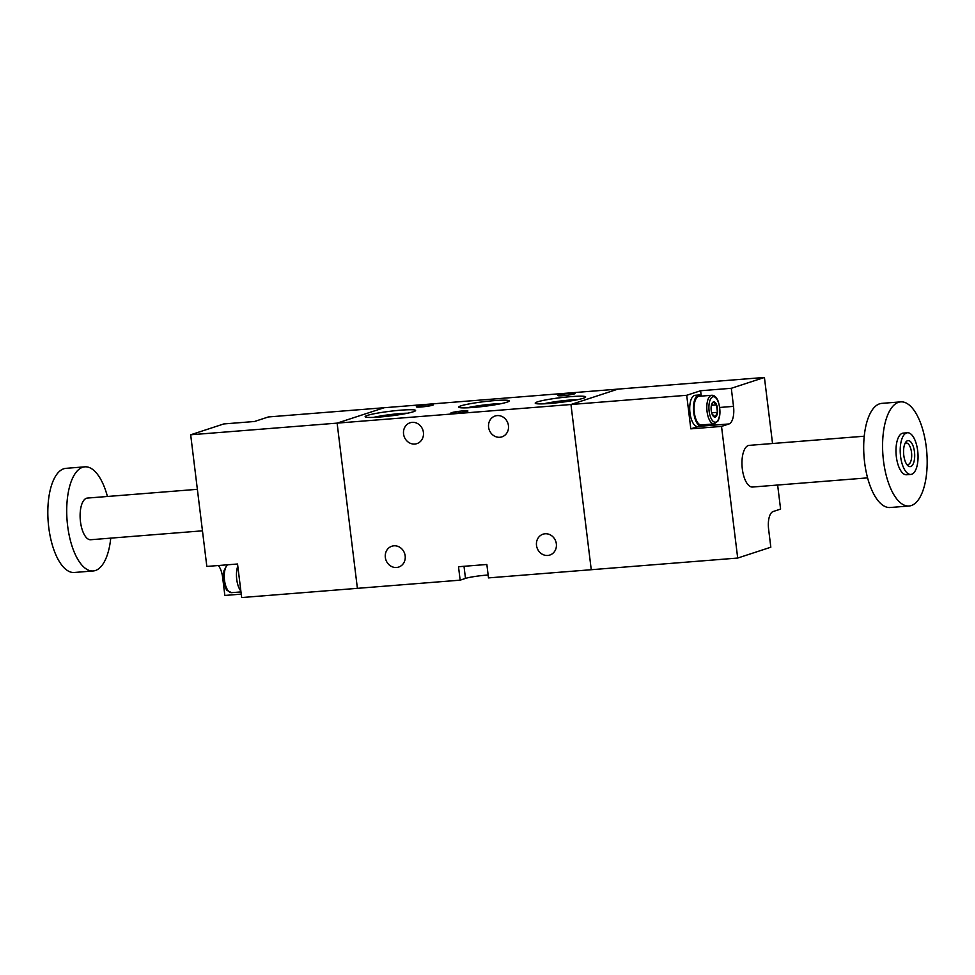 <?xml version="1.0" encoding="UTF-8"?>
<svg xmlns="http://www.w3.org/2000/svg" width="975" height="975" viewBox="0 0 975 975"><rect width="100%" height="100%" fill="white"/><g stroke="black" fill="none" stroke-linecap="round" stroke-linejoin="round"><path stroke-width="1.46" d="M488.146 575.031A15.673 1.438 -7 0 0 465.489 578.407L460.151 580.162L458.506 566.731L486.854 564.476L488.499 577.895L591.252 569.717L570.96 404.503L617.979 389.11L764.424 377.447L772.541 443.515M737.697 558.053L591.252 569.717L570.96 404.503L337.118 423.126L384.138 407.733L617.979 389.11L570.96 404.503L686.705 395.289L700.598 390.743L731.299 388.294L733.517 406.368A15.673 6.593 -94.6 0 1 729.007 423.954L721.524 426.404L737.697 558.053L770.823 547.207L768.605 529.133A15.673 6.593 -94.6 0 1 773.114 511.546L780.597 509.096L777.636 485.026M731.299 388.294L764.424 377.447M864.252 436.215L749.214 445.368A20.889 8.787 85.4 0 0 742.328 468.999A20.889 8.787 85.4 0 0 752.529 487.037L867.567 477.872M697.978 426.502L690.824 428.854L721.524 426.404M690.824 428.854L686.705 395.289M700.598 390.743L701.208 395.716M914.477 451.852A13.065 5.497 85.4 0 0 905.678 442.272A13.065 5.497 85.4 0 0 903.654 454.033A13.065 5.497 85.4 0 0 907.506 465.343A13.065 5.497 85.4 0 0 913.063 464.137A13.065 5.497 85.4 0 0 914.477 451.852M917.682 450.803A20.889 8.787 85.4 0 0 907.469 432.766A20.889 8.787 85.4 0 0 900.364 454.301A20.889 8.787 85.4 0 0 910.784 474.435A20.889 8.787 85.4 0 0 917.682 450.803M907.469 432.766L903.216 433.107A20.889 8.787 85.4 0 0 896.122 454.643A20.889 8.787 85.4 0 0 906.543 474.764L910.784 474.435M926.25 446.94A52.236 21.974 85.4 0 0 900.729 401.871A52.236 21.974 85.4 0 0 882.972 455.678A52.236 21.974 85.4 0 0 909.029 506.013A52.236 21.974 85.4 0 0 926.25 446.94M900.729 401.871L881.839 403.37A52.236 21.974 85.4 0 0 864.082 457.19A52.236 21.974 85.4 0 0 890.126 507.512L909.029 506.013M906.604 464.185A10.798 4.546 85.4 0 0 907.944 464.527A10.798 4.546 85.4 0 0 911.503 452.315A10.798 4.546 85.4 0 0 906.226 443.003A10.798 4.546 85.4 0 0 904.971 443.552M701.671 396.082A15.673 6.593 85.4 0 0 698.941 394.985L695.163 395.289A15.673 6.593 85.4 0 0 694.505 395.423A15.673 6.593 85.4 0 0 689.898 412.218A15.673 6.593 85.4 0 0 697.649 426.526L701.427 426.233A15.673 6.593 85.4 0 0 702.085 426.099A15.673 6.593 85.4 0 0 703.95 424.722M698.941 394.985A15.673 6.593 85.4 0 0 698.283 395.119A15.673 6.593 85.4 0 0 693.676 411.925A15.673 6.593 85.4 0 0 701.427 426.233M711.397 405.295L716.515 404.881L713.383 402.029L711.445 405.137M711.665 412.791L717.429 412.34L716.515 404.881M712.079 414.082L715.211 416.934L717.429 412.34M714.078 423.918L701.318 424.929A14.369 6.045 -94.6 0 1 694.31 412.535A14.369 6.045 -94.6 0 1 699.038 396.289L711.799 395.277C714.382 395.192 716.479 397.142 718.112 401.091C720.622 409.342 720.549 416.02 717.917 421.115L714.078 423.918A14.369 6.045 -94.6 0 1 707.058 411.523A14.369 6.045 -94.6 0 1 711.799 395.277M711.226 410.499A7.642 3.218 -94.6 0 1 711.421 405.149A7.642 3.218 -94.6 0 1 714.614 402.066A7.642 3.218 -94.6 0 1 717.478 408.452A7.642 3.218 -94.6 0 1 716.077 416.496A7.642 3.218 -94.6 0 1 712.14 414.229A7.642 3.218 -94.6 0 1 711.226 410.499M428.378 404.649A8.617 0.792 -7 0 0 416.301 406.855A8.617 0.792 -7 0 0 421.322 406.965A8.617 0.792 -7 0 0 433.412 404.759A8.617 0.792 -7 0 0 428.378 404.649M570.107 393.364A8.617 0.792 -7 0 0 558.017 395.57A8.617 0.792 -7 0 0 563.05 395.679A8.617 0.792 -7 0 0 575.128 393.473A8.617 0.792 -7 0 0 570.107 393.364M545.098 533.776A10.969 9.896 -108.1 0 0 543.014 534.19A10.969 9.896 -108.1 0 0 537.018 547.694A10.969 9.896 -108.1 0 0 549.839 555.043A10.969 9.896 -108.1 0 0 556.14 542.661A10.969 9.896 -108.1 0 0 545.098 533.776M412.157 422.358A10.969 9.896 -108.1 0 0 410.073 422.784A10.969 9.896 -108.1 0 0 404.077 436.288A10.969 9.896 -108.1 0 0 416.898 443.625A10.969 9.896 -108.1 0 0 423.211 431.255A10.969 9.896 -108.1 0 0 412.157 422.358M497.189 415.594A10.969 9.896 -108.1 0 0 495.105 416.008A10.969 9.896 -108.1 0 0 489.109 429.512A10.969 9.896 -108.1 0 0 501.93 436.861A10.969 9.896 -108.1 0 0 508.243 424.491A10.969 9.896 -108.1 0 0 497.189 415.594M494.349 400.615A25.411 2.328 -7 0 0 469.207 403.906A25.411 2.328 -7 0 0 458.872 407.318A25.411 2.328 -7 0 0 484.246 406.331A25.411 2.328 -7 0 0 509.096 401.152A25.411 2.328 -7 0 0 494.349 400.615M400.774 410.183A25.411 2.328 -7 0 0 375.631 413.473A25.411 2.328 -7 0 0 365.296 416.886A25.411 2.328 -7 0 0 390.658 415.898A25.411 2.328 -7 0 0 415.508 410.719A25.411 2.328 -7 0 0 400.774 410.183M570.838 396.642A25.411 2.328 -7 0 0 545.695 399.933A25.411 2.328 -7 0 0 535.36 403.345A25.411 2.328 -7 0 0 560.735 402.358A25.411 2.328 -7 0 0 585.585 397.178A25.411 2.328 -7 0 0 570.838 396.642M455.849 413.217A8.617 0.792 -7 0 0 467.939 411.011A8.617 0.792 -7 0 0 462.906 410.914A8.617 0.792 -7 0 0 450.828 413.12A8.617 0.792 -7 0 0 455.849 413.217M190.673 434.789L206.834 566.438L237.534 564.001L241.666 597.553L357.398 588.339L337.118 423.126L190.673 434.789L223.799 423.942L254.499 421.492L268.393 416.947L384.138 407.733L337.118 423.126L357.398 588.339L460.151 580.162M393.924 545.805A10.969 9.896 -108.1 0 0 391.84 546.232A10.969 9.896 -108.1 0 0 385.844 559.735A10.969 9.896 -108.1 0 0 398.665 567.072A10.969 9.896 -108.1 0 0 404.966 554.702A10.969 9.896 -108.1 0 0 393.924 545.805M501.26 403.613A22.376 2.047 -7 0 0 493.484 404.016A22.376 2.047 -7 0 0 467.074 407.818M407.684 413.193A22.376 2.047 -7 0 0 399.896 413.595A22.376 2.047 -7 0 0 373.486 417.385M577.748 399.64A22.376 2.047 -7 0 0 569.961 400.043A22.376 2.047 -7 0 0 543.55 403.845M218.278 565.524A15.673 6.593 -94.6 0 1 222.629 577.383L224.847 595.445L241.239 594.141M107.433 496.47A52.236 21.974 85.4 0 0 84.874 466.83L65.971 468.341A52.236 21.974 85.4 0 0 48.75 527.402A52.236 21.974 85.4 0 0 74.271 572.483L93.161 570.972A52.236 21.974 85.4 0 0 110.748 538.139M84.874 466.83A52.236 21.974 85.4 0 0 67.641 525.903A52.236 21.974 85.4 0 0 93.161 570.972M197.364 489.316L87.36 498.079A20.889 8.787 85.4 0 0 80.474 521.698A20.889 8.787 85.4 0 0 90.675 539.736L202.459 530.827M240.862 591.033A15.673 6.593 -94.6 0 1 237.803 566.134M702.085 426.099L729.007 423.954M719.696 407.465L733.517 406.368M709.118 411.194A12.797 5.387 -94.6 0 1 715.626 397.666A12.797 5.387 -94.6 0 1 718.319 419.579A12.797 5.387 -94.6 0 1 709.118 411.194M464.003 566.292L465.489 578.407M223.373 577.322L222.629 577.383M227.541 564.793A14.369 6.045 85.4 0 0 224.506 580.271A14.369 6.045 85.4 0 0 231.526 592.666L240.971 591.923M227.163 564.817L223.933 570.777L223.592 580.259C225.262 587.316 226.505 590.74 227.297 590.521L231.526 592.666"/></g></svg>
